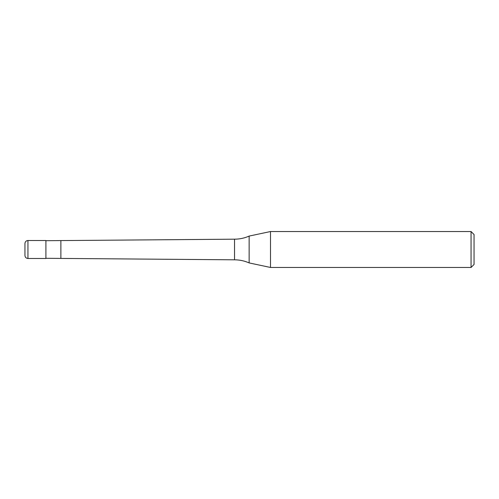 <?xml version="1.0" encoding="UTF-8"?>
<svg xmlns="http://www.w3.org/2000/svg" width="499" height="499" viewBox="0 0 499 499"><rect width="100%" height="100%" fill="white"/><g stroke="black" fill="none" stroke-linecap="round" stroke-linejoin="round"><path stroke-width="0.37" stroke-dasharray="2.5 1.87" d="M24.95 243.512L24.95 255.488M45.908 240.518L45.908 258.482M45.908 258.301L45.908 240.699L45.908 258.301M249.144 236.077L249.144 262.923M474.05 234.53L474.05 264.47M471.056 231.536L471.056 267.464M270.502 231.536L270.502 267.464L270.502 231.536M27.944 240.518L27.944 258.482M234.53 239.183L234.53 259.817M60.878 240.699L60.878 258.301"/><path stroke-width="0.75" d="M27.944 258.482C26.123 258.307 25.125 257.309 24.95 255.488L24.95 243.512C25.125 241.691 26.123 240.693 27.944 240.518L45.908 240.518L45.908 258.482L27.944 258.482L27.944 240.518M471.056 267.464L471.056 231.536L474.05 234.53L474.05 264.47L471.056 267.464L270.502 267.464L249.144 262.923C244.491 260.865 239.62 259.829 234.53 259.817L45.908 258.301M45.908 240.699L234.53 239.183C239.62 239.171 244.491 238.135 249.144 236.077L270.502 231.536L471.056 231.536M249.144 262.923L249.144 236.077M270.502 267.464L270.502 231.536M60.878 258.301L60.878 240.699M234.53 259.817L234.53 239.183"/></g></svg>
